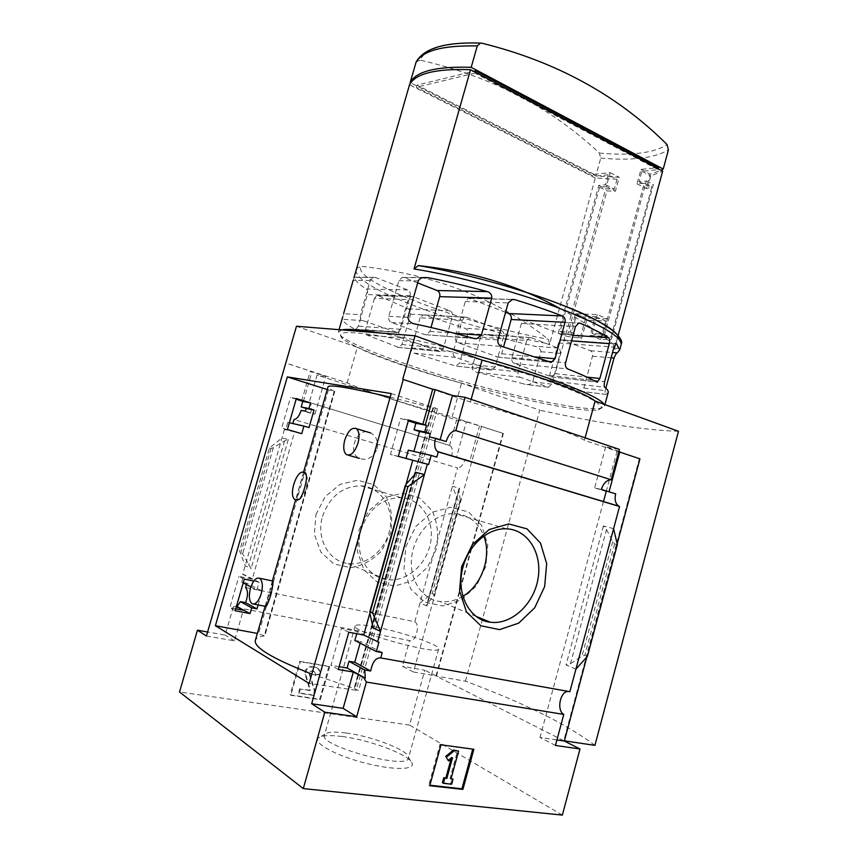 <?xml version="1.0" encoding="UTF-8"?>
<svg xmlns="http://www.w3.org/2000/svg" width="858" height="858" viewBox="0 0 858 858"><rect width="100%" height="100%" fill="white"/><g stroke="black" fill="none" stroke-linecap="round" stroke-linejoin="round"><path stroke-width="0.64" stroke-dasharray="4.29 3.22" d="M272.844 581.027L265.572 606.381M377.166 448.82C378.421 441.269 376.254 435.982 370.677 432.936C358.043 425.225 346.117 452.874 359.384 458.344C367.01 460.971 372.94 457.786 377.166 448.82M327.252 389.521L334.77 391.452L334.212 391.194L264.167 635.95C259.298 636.679 256.392 638.041 255.448 640.036M311.819 674.066L354.783 688.642L358.59 690.593L309.17 683.44M390.165 397.147L432.882 407.958L354.236 688.524M334.212 391.194C330.169 389.275 328.088 387.859 327.981 386.969M305.727 473.069C304.022 469.004 295.56 498.359 297.372 500.268M334.363 391.216L264.832 635.864L257.357 633.397M432.882 407.958L354.064 688.416M432.689 407.925L433.408 408.118L354.783 688.642M338.32 669.497L330.984 665.325L341.387 628.453L357.378 631.456L356.735 633.73M348.809 632.228L341.387 628.453M244.305 579.107L238.91 576.361L252.252 579.129L294.626 431.896L284.481 429.44L285.639 429.772L287.773 422.361L292.846 423.53M235.178 610.746L229.858 607.721L238.91 576.361M339.114 666.677L330.984 665.325M235.736 608.837L229.858 607.721M382.218 652.595L360.564 641.484L360.092 643.146M258.129 604.933L262.119 591.001L246.868 583.172L241.709 582.121L243.887 574.581L242.696 574.334L252.252 579.129M246.461 584.566L246.868 583.172M354.847 640.443L360.564 641.484M262.119 591.001L256.842 589.918L250.911 586.861M243.211 582.893L241.709 582.121M378.936 642.256L357.378 631.456M256.842 589.918L259.062 582.185L243.887 574.581M259.062 582.185L253.786 581.08M398.316 456.37L390.444 454.472L400.6 418.457L408.301 420.881M408.558 419.98L400.6 418.457M296.342 398.541L290.54 397.426L296.16 399.152M287.409 429.547L281.671 428.153L290.54 397.426M428.646 464.51L390.444 454.472M301.726 433.676L285.639 429.772M294.626 431.896L281.671 428.153M289.371 422.726L287.773 422.361M436.819 457.11L408.322 450.16M309.03 427.584L292.76 423.82M284.481 429.44L242.696 574.334M269.391 448.08L270.999 448.53L273.359 447.629L284.513 440.969L288.288 439.532L282.035 437.923L269.391 448.08L239.639 551.04L245.173 565.712L251.115 568.597L242.696 553.828L239.639 551.04M301.694 400.847L310.188 371.332L311.98 371.589L285.435 362.998M303.41 401.372L311.98 371.589M315.937 514.575L325.15 496.664L340.047 484.405L357.496 480.201L373.938 484.684L386.218 496.782C391.527 507.925 392.953 520.034 390.529 533.108L381.853 550.471C372.919 560.092 362.462 565.83 350.504 567.674L333.762 563.92L320.806 552.08L314.393 534.427L315.937 514.575M245.613 587.505L414.779 621.718L457.539 467.889L293.983 419.562M406.038 484.255L369.841 613.266L406.027 484.277M206.435 635.992L234.491 640.872L243.297 610.274M305.416 411.25L314.983 414.135L310.65 413.224C312.001 407.807 311.658 404.225 309.609 402.488L449.935 445.559C452.305 447.318 452.906 450.718 451.726 455.759L464.939 459.738C463.202 464.982 460.735 467.696 457.539 467.889M310.65 413.224L301.126 410.36M429.354 436.979L439.972 440.251L440.122 439.693M446.149 441.548L439.972 440.251M314.983 414.135L325.815 376.383L310.188 371.332M414.779 621.718C420.602 624.806 415.562 642.964 409.545 640.561L233.301 606.885L235.961 606.166M233.301 606.885L225.171 635.081L207.593 631.992M234.491 640.872L225.171 635.081M568.661 691.473L569.873 691.687M341.763 329.89L338.331 332.185L341.109 336.111C350.3 342.932 370.549 351.759 401.855 362.569C473.198 387.451 580.727 412.805 601.211 408.247L604.536 406.006L603.914 404.247M449.989 348.445C422.747 341.452 399.324 336.282 379.708 332.936M475.278 72.19L475.01 73.112L658.065 169.659L641.859 171.321L639.049 181.649L646.342 180.974L604.129 336.325L590.154 335.424L595.259 316.656L576.286 315.798L571.246 334.191L558.204 333.344L598.798 185.382L605.512 184.76L608.236 174.775L617.041 179.247L595.291 177.938L559.502 308.226M559.48 308.301L549.656 344.037L548.187 339.21C497.597 299.056 435.188 274.732 360.95 266.248C350.89 281.628 467.245 324.807 548.187 339.21M617.041 179.247L614.328 189.178L605.716 188.824L565.358 336.164L581.67 338.342L586.658 320.066L605.727 320.999L600.654 339.639L611.422 339.285L653.378 184.609L647.994 186.24L650.782 175.976L662.666 171.139M617.535 337.72L614.467 349.056L612.977 343.886C596.685 330.695 579.021 318.897 559.984 308.494M480.587 337.065L472.297 366.795C472.072 369.498 473.316 371.257 476.008 372.072L526.415 384.47C529.011 384.845 531.113 383.966 532.7 381.842L540.98 351.726C540.208 348.466 538.02 346.611 534.427 346.171L486.475 334.47L484.534 334.245L480.587 337.065L526.769 340.551L518.103 371.932C517.61 374.528 518.339 376.319 520.291 377.295L548.552 387.248L551.791 384.169L560.22 353.389C560.703 350.858 560.006 349.088 558.14 348.091L531.22 337.687L529.869 337.516L526.769 340.551M374.42 298.412L365.487 329.697C364.95 332.411 365.433 334.191 366.924 335.049L398.852 347.469L401.994 344.498L410.564 314.2C411.046 311.69 410.317 309.931 408.397 308.912L378.174 295.613L376.876 295.452L374.42 298.412L408.151 299.549L398.873 332.282C398.359 334.995 399.195 336.894 401.372 337.966L440.047 351.49L443.371 348.359L452.338 316.398C452.842 313.76 452.059 311.894 449.989 310.821L413.084 296.643L411.282 296.471L408.151 299.549M605.855 388.191L605.19 390.658C604.815 393.114 604.911 394.358 605.501 394.39L608.118 392.771M370.227 280.469L353.174 280.309L354.375 277.37C355.008 280.523 359.009 284.416 366.377 289.028C367.589 289.865 367.932 291.709 367.406 294.573L358.365 326.179L355.92 329.3L354.901 329.172C347.351 325.107 343.168 321.814 342.353 319.294L343.597 313.706L360.446 314.671C359.91 317.514 360.8 319.498 363.138 320.645L397.265 332.518L400.665 329.279L410.156 295.796C410.682 293.018 409.834 291.055 407.614 289.897L375.472 277.477L373.391 277.306L370.227 280.469L360.446 314.671M420.13 317.771L411.615 347.908C411.143 350.418 411.947 352.155 414.039 353.131L455.673 366.023L459.588 363.159L467.9 333.419C468.211 330.834 467.127 329.086 464.639 328.185L424.774 315.068L423.209 314.897L420.13 317.771L462.162 320.152L453.271 351.93C452.767 354.558 453.539 356.392 455.598 357.4L491.87 370.13L495.141 367.052L503.753 336.004C504.247 333.44 503.517 331.649 501.565 330.62L466.827 317.288L465.272 317.106L462.162 320.152M416.956 85.114L416.334 87.28L593.575 176.287L594.122 174.324L416.956 85.114L473.573 71.289M658.065 169.659L658.29 168.833M594.122 174.324L610.145 172.64L606.316 186.626L599.592 187.237L560.049 331.402L570.484 332.057L575.514 313.706L597.222 314.629L607.475 318.908L602.402 337.58L611.035 337.269L651.79 187.033L646.288 188.567L650.182 174.217L661.046 170.292M607.475 318.908L585.682 317.889L580.694 336.143L567.642 334.427L606.949 190.894L615.443 191.195L619.24 177.284L595.827 175.976L410.682 82.851M481.67 43.147C446.525 42.289 425.976 47.941 420.045 60.124C491.162 76.351 550.933 107.336 599.345 153.078L600.739 158.097L595.827 175.976M449.528 445.366L456.574 420.098L317.085 375.075L309.266 402.305M456.574 420.098L466.323 421.846L456.585 456.853L451.726 455.759M325.815 376.383L317.085 375.075M639.929 458.848L639.307 458.73L563.77 740.754L436.432 676.136L503.378 433.494L452.112 416.891C409.395 405.191 365.798 391.216 347.136 382.904L285.821 363.052M503.378 433.494L481.51 426.48L413.438 671.986L402.391 666.28L409.545 640.561M466.323 421.846L481.51 426.48M464.939 459.738L469.841 460.843L479.472 426.104M426.952 605.962L419.98 603.002L432.239 593.446L434.287 594.808L426.651 604.954L426.952 605.962L459.631 488.213L452.413 486.325L458.075 500.343L432.239 593.446M459.631 488.213L458.912 490.304L460.424 500.536L458.075 500.343M299.667 661.336L328.968 666.291L319.669 699.259L290.165 694.808L299.667 661.336L300.321 661.732L290.819 695.237L290.165 694.808M562.355 815.1L409.598 725.085L424.774 670.216L402.391 666.28M409.598 725.085L179.515 691.988M413.438 671.986L436.003 675.911L424.774 670.216M436.003 675.911L502.917 433.408M586.872 656.949L617.149 543.886M618.843 451.34L605.694 446.921L619.369 449.388M619.723 452.059L617.063 451.169L619.83 451.673M402.745 379.3L470.399 402.016C524.731 416.827 574.517 433.773 584.437 440.304L639.307 458.73M609.03 491.806L615.658 493.854M613.599 528.667L603.41 525.997L606.509 529.493L570.473 663.652L566.055 664.95L575.922 669.133M555.448 745.452L539.993 737.451L556.928 739.95M617.063 451.169L606.209 491.495M603.464 501.673L539.993 737.451M617.331 544.637L614.639 543.886L612.687 541.677L606.509 529.493M587.419 656.349L584.791 655.287L582.014 656.102L570.473 663.652M347.136 382.904L357.325 347.243L296.471 326.255M470.399 402.016L471.139 399.367M584.437 440.304L585.102 437.827M563.77 740.754L564.403 740.851M594.926 745.366C567.106 724.366 523.948 702.97 465.444 681.177L436.432 676.136M452.112 416.891L461.529 383.183C418.865 371.568 375.579 356.831 357.325 347.243M465.444 681.177L539.757 410.167L461.529 383.183M678.485 431.274C645.902 430.373 599.656 423.337 539.757 410.167M402.348 364.704C472.608 389.124 578.571 414.189 598.487 409.802L601.673 407.282C600.203 404.526 594.615 400.707 584.899 395.828C572.812 390.401 557.239 384.341 538.181 377.627L471.997 357.293C436.743 347.662 403.539 340.004 378.399 335.628C363.309 333.322 352.177 332.325 345.002 332.625C340.251 333.633 339.457 335.703 342.632 338.846C351.619 345.474 371.525 354.097 402.348 364.704M342.278 736.55C371.289 740.079 412.516 756.037 412.333 764.113C413.309 770.463 388.781 769.744 361.197 762.043C333.569 754.439 313.202 742.696 318.329 738.041C321.439 735.413 329.429 734.909 342.278 736.55M358.998 529.997L368.661 510.896L384.202 497.758L402.327 493.168L419.38 497.801L432.057 510.542C437.494 522.318 438.931 535.145 436.357 549.023L427.284 567.503L412.494 580.716L394.701 586.046L377.327 582.228L363.91 569.798L357.303 551.104L358.998 529.997M360.928 530.19C368.49 508.987 381.821 498.133 400.901 497.608C420.817 498.562 434.695 520.023 430.63 542.331C426.898 564.682 406.156 582.603 386.615 579.547C366.956 577.22 353.989 552.992 360.928 530.19M322.501 516.452C329.729 496.417 342.567 486.207 361.025 485.821C380.298 486.84 393.822 507.303 389.961 528.464C386.432 549.656 366.398 566.516 347.49 563.438C328.464 561.068 315.883 538.009 322.501 516.452M462.912 596.267C455.437 600.75 447.758 602.488 439.864 601.458C419.401 599.227 405.984 573.434 413.341 548.916C418.876 528.067 437.773 512.451 455.18 513.642C468.79 514.875 478.346 522.361 483.848 536.1M405.791 546.76L415.926 526.351L432.121 512.247L450.943 507.217L468.586 512.011L481.638 525.428L487.762 544.723L485.896 566.216L476.426 585.917L461.057 600.107L442.599 605.962L424.603 602.101L410.725 589.028L403.946 569.229L405.791 546.76M440.991 744.83L440.025 744.261L428.807 785.102L429.901 785.22M473.852 749.27L440.025 744.261M429.761 785.724L428.807 785.102M450.986 778.946L450.01 778.335L457.614 750.568M451.115 778.463L450.01 778.335M451.662 784.244L450.686 783.633L452.069 778.581M442.417 782.689L450.686 783.633M452.52 757.753L451.544 757.164L451.061 758.955M447.64 760.37L451.544 757.164M290.819 695.237L320.345 699.678L329.644 666.677L328.968 666.291M329.644 666.677L300.321 661.732M320.345 699.678L319.669 699.259M315.218 674.592L319.777 674.763C320.495 671.256 319.455 668.929 316.623 667.771L312.108 666.988C307.507 667.342 305.394 669.969 305.77 674.849L310.403 689.918L309.92 690.529L300.354 689.049L309.255 690.111L309.738 689.5L305.116 674.452C304.74 669.572 306.842 666.956 311.443 666.591L315.959 667.385C318.779 668.543 319.83 670.87 319.101 674.367L315.218 674.592L313.76 671.342L311.679 670.977C309.92 671.117 309.105 672.125 309.255 673.991L314.436 690.915L313.267 695.055L298.52 692.803L299.699 688.631M319.777 674.763L319.101 674.367M315.894 674.989L314.436 671.739L313.481 671.278M300.354 689.049L299.174 693.221L313.921 695.473L315.101 691.323L309.92 674.399C309.77 672.522 310.575 671.514 312.344 671.374L314.146 671.664M315.101 691.323L314.436 690.915M313.921 695.473L313.267 695.055M299.174 693.221L298.52 692.803M601.351 489.446L594.626 487.923L608.89 492.32M605.694 446.921L594.626 487.923M456.585 456.853L469.841 460.843M356.585 269.305L357.11 268.136L360.95 266.248M420.045 60.124L416.119 62.023M610.145 172.64L619.24 177.284M597.222 314.629L592.095 333.419L603.281 334.127L644.304 183.183L637.044 183.848L640.98 169.412L658.633 167.567M640.98 169.412L650.182 174.217M475.01 73.112L416.334 87.28M608.236 174.775L593.575 176.287M595.291 177.938L409.523 84.749M641.859 171.321L650.782 175.976M417.674 282.883L404.268 277.617L402.134 277.434L398.884 280.727L388.781 316.28C388.213 319.24 389.124 321.31 391.516 322.49L424.689 334.609L426.415 334.781L429.912 331.413L431.006 327.52M505.598 312.258L468.575 298.155L465.293 301.469L455.437 336.658C454.879 339.575 455.737 341.613 458.011 342.76L498.187 357.153L501.673 353.786L503.56 346.964M521.364 323.498L511.926 357.582C511.389 360.414 512.194 362.366 514.317 363.449L551.855 376.941L555.255 373.638L564.36 340.39C564.886 337.644 564.146 335.725 562.129 334.631L524.603 320.227L521.364 323.498L575.461 326.555M558.515 342.953L549.603 375.461C549.088 378.153 549.828 380.008 551.801 381.016L580.523 391.248L583.815 388.052L592.481 356.199C592.985 353.56 592.288 351.737 590.401 350.718L561.679 339.8L558.515 342.953L613.985 347.147M639.049 181.649L647.994 186.24M646.342 180.974L653.378 184.609M604.129 336.325L611.422 339.285M590.154 335.424L600.654 339.639M595.259 316.656L605.727 320.999M576.286 315.798L586.658 320.066M571.246 334.191L581.67 338.342M558.204 333.344L565.358 336.164M598.798 185.382L605.716 188.824M605.512 184.76L614.328 189.178M606.316 186.626L615.443 191.195M599.592 187.237L606.949 190.894M560.049 331.402L567.642 334.427M570.484 332.057L580.694 336.143M575.514 313.706L585.682 317.889M592.095 333.419L602.402 337.58M603.281 334.127L611.035 337.269M644.304 183.183L651.79 187.033M637.044 183.848L646.288 188.567M375.858 627.059C402.391 632.046 441.248 645.484 438.642 648.991C438.524 655.887 349.667 631.252 355.191 625.847C356.531 624.281 363.417 624.688 375.858 627.059M346.182 733.011C372.04 736.218 408.88 750.428 408.569 757.421L408.451 758.29C406.971 770.162 317.546 745.366 324.496 735.006L324.989 734.244C327.681 731.949 334.749 731.531 346.182 733.011M391.184 393.554L435.296 408.011L437.473 408.901L433.408 408.118M306.317 475.021C309.309 481.006 304.976 496.128 299.345 499.345M334.556 391.312L264.543 635.992M288.288 439.532L251.115 568.597M414.5 474.892L372.458 624.871L414.511 474.882M356.102 270.173L355.92 270.881C357.454 279.847 378.013 291.881 417.567 306.982C457.099 321.986 508.236 336.325 549.656 344.037M614.467 349.056C618.071 348.23 620.248 346.943 620.988 345.184M600.739 158.097C631.863 160.896 654.418 158.162 668.414 149.914M270.999 448.53L241.184 551.758M459.974 500.868L434.084 594.197M603.41 525.997L566.055 664.95M614.639 543.886L584.791 655.287M309.92 690.529L309.255 690.111M310.403 689.918L309.738 689.5M305.77 674.849L305.116 674.452M312.108 666.988L311.443 666.591M316.055 667.642L315.39 667.256M312.344 671.374L311.679 670.977M309.92 674.399L309.255 673.991M612.687 541.677L582.014 656.102M458.912 490.304L427.499 603.506M460.414 499.592L433.762 595.699M284.513 440.969L248.691 565.261M273.359 447.629L242.696 553.828M612.977 343.886C616.709 342.91 618.736 341.387 619.047 339.328M599.345 153.078C614.521 154.494 628.035 154.504 639.864 153.121C651.672 151.694 660.724 148.831 667.02 144.53M388.781 316.28L407.904 317.374M398.884 280.727L418.232 280.898M391.516 322.49L415.39 324.045M424.689 334.609L474.024 338.438M429.912 331.413L454.257 333.204M404.268 277.617L422.962 277.702M455.437 336.658L497.908 339.95M465.293 301.469L508.183 302.917M458.011 342.76L501.941 346.482M496.707 356.982L549.71 362.14M501.673 353.786L534.48 356.842M470.441 298.348L511.743 299.571M511.926 357.582L565.561 362.762M514.317 363.449L567.781 368.951M550.579 376.769L596.578 381.992M555.255 373.638L586.851 377.091M564.36 340.39L571.535 340.905M562.129 334.631L573.047 335.36M526.211 320.42L578.346 323.166M549.603 375.461L604.643 381.638M551.801 381.016L604.783 387.269M579.397 391.098L605.984 394.423M583.815 388.052L605.19 390.658M592.481 356.199L611.1 357.807M590.401 350.718L612.537 352.509M563.052 339.972L615.808 343.768M363.138 320.645L342.353 319.294M395.57 332.336L354.901 329.172M400.665 329.279L358.365 326.179M410.156 295.796L367.406 294.573M407.614 289.897L366.377 289.028M375.472 277.477L354.375 277.37M398.873 332.282L365.487 329.697M401.372 337.966L366.924 335.049M438.61 351.319L397.522 347.308M443.371 348.359L401.994 344.498M452.338 316.398L410.564 314.2M449.989 310.821L408.397 308.912M413.084 296.643L378.174 295.613M453.271 351.93L411.615 347.908M455.598 357.4L414.039 353.131M490.637 369.97L454.107 365.819M495.141 367.052L459.588 363.159M503.753 336.004L467.9 333.419M501.565 330.62L464.639 328.185M466.827 317.288L424.774 315.068M518.103 371.932L472.297 366.795M520.291 377.295L476.008 372.072M547.458 387.087L523.97 384.148M551.791 384.169L532.7 381.842M560.22 353.389L540.98 351.726M558.14 348.091L534.427 346.171M531.22 337.687L486.475 334.47M435.296 408.011L356.102 690.669M328.442 389.897L258.601 633.622M303.517 472.329L295.602 499.924M272.394 580.93L269.852 589.789M268.565 594.272L265.122 606.295M449.935 445.559L309.609 402.488M339.049 329.676L338.331 332.185M604.911 404.601L604.536 406.006M400.901 497.608L361.025 485.821M386.615 579.547L347.49 563.438M506.595 528.839L455.18 513.642M476.169 616.398L439.864 601.458M316.623 667.771L315.959 667.385M314.436 671.739L313.76 671.342M415.669 473.123L372.608 626.79M458.901 488.76L426.651 604.954M460.424 500.536L434.287 594.808M356.767 268.672L357.1 268.136M598.487 409.802L601.211 408.247M342.632 338.846L341.109 336.111M426.415 334.781L474.292 338.513M402.134 277.434L424.077 277.542M498.187 357.153L549.849 362.194M468.575 298.155L512.355 299.453M551.855 376.941L596.642 382.024M524.603 320.227L578.71 323.08M580.523 391.248L605.501 394.38M561.679 339.8L615.947 343.693M397.265 332.518L355.92 329.3M373.391 277.306L354.172 277.209M440.047 351.49L398.852 347.469M411.282 296.471L376.887 295.452M491.87 370.13L455.673 366.023M465.272 317.106L423.209 314.897M548.552 387.248L526.415 384.47M529.869 337.516L484.534 334.255M355.191 625.847L324.496 735.006M438.642 648.991L408.451 758.29M324.989 734.244L318.329 738.041M408.569 757.421L412.333 764.113M437.473 408.901L358.59 690.593M334.77 391.452L264.832 635.864M348.348 455.212L346.503 454.686M253.668 604.064L252.177 603.775M296.954 500.182L295.291 499.764"/><path stroke-width="1.29" d="M253.668 604.064L265.572 606.381C266.366 606.96 268.039 603.389 270.592 595.656C272.565 587.612 273.316 582.732 272.844 581.027L259.556 578.26C262.559 580.716 263.106 585.885 261.229 593.779C258.666 601.372 255.641 604.708 252.177 603.775C249.142 601.286 248.573 596.095 250.482 588.213C253.035 580.63 256.059 577.305 259.556 578.26M265.122 606.295L255.448 640.036C253.11 647.039 271.9 658.386 311.819 674.066M303.517 472.329L327.981 386.969C328.464 384.159 349.195 387.548 390.165 397.147M296.954 500.182L299.345 499.345L295.291 499.764C287.569 495.967 297.179 467.61 304.472 472.715L306.317 475.021L305.727 473.069M306.317 475.021C307.379 480.362 302.992 495.731 299.345 499.345M575.922 669.133L613.599 528.667L617.331 544.637L587.419 656.349L575.922 669.133L569.873 691.687L380.727 657.925C375.836 657.539 372.479 661.893 370.677 670.988L364.8 669.98L365.251 678.174L353.335 672.029L338.32 669.497L348.809 632.228L363.717 635.049L378.936 642.256L376.34 651.533L354.847 640.443L356.735 633.73M253.786 581.08L244.305 579.107L235.178 610.746L250.032 613.599L236.476 606.263M365.251 678.174L347.104 668.007L339.114 666.677M235.736 608.837L243.297 610.274L236.422 606.424M364.8 669.98L348.991 661.303L347.104 668.007M250.032 613.599L251.684 607.839L240.412 601.64L237.162 606.391M370.677 670.988L354.729 662.269L348.991 661.303M251.684 607.839L256.992 608.88L245.602 602.659L240.412 601.64M360.092 643.146L354.729 662.269M380.727 657.925L382.218 652.595L376.34 651.533M256.992 608.88L258.129 604.933M245.602 602.659C248.112 595.645 248.112 590.594 245.613 587.505L246.461 584.566M250.911 586.861L243.211 582.893M405.952 458.601L408.322 450.16L431.177 455.426L428.646 464.51L398.316 456.37L408.558 419.98L426.576 425.343L415.883 423.273L414.049 429.794L419.508 431.488L413.899 451.447M303.914 426.083L309.03 427.584L314.049 410.06L308.955 408.526L310.575 402.895L296.342 398.541L287.409 429.547L301.726 433.676L303.914 426.083L289.371 422.726M426.576 425.343L424.721 431.96L414.049 429.794M424.721 431.96L430.287 433.687L419.508 431.488M314.049 410.06L306.209 408.472L305.416 411.25L301.126 410.36C299.228 416.098 296.847 419.165 293.983 419.562L292.846 423.53M308.955 408.526L301.201 406.949L306.209 408.472M310.575 402.895L302.799 401.383L301.201 406.949M408.301 420.881L415.883 423.273M296.16 399.152L302.799 401.383M431.177 455.426L436.819 457.11L438.277 451.898L437.58 451.544C434.652 449.099 433.955 444.669 435.489 438.256L429.354 436.979L430.287 433.687M427.338 464.124L424.42 474.528L415.261 472.168L414.5 474.892L415.669 473.123L415.261 472.168M363.717 635.049L369.83 613.245L372.469 624.881L371.814 627.177L372.608 626.79L372.469 624.881M406.027 484.277L412.677 460.564M371.814 627.177L380.534 631.413L372.544 612.859L407.936 486.668L424.42 474.528L377.574 641.999M422.812 424.453L432.689 389.253L402.745 379.3L415.036 335.778L482.078 360.081C536.304 374.731 585.617 392.953 595.087 401.04L678.485 431.274L594.926 745.366L564.403 740.851M425.289 424.935L435.199 389.618L432.689 389.253M461.615 566.741L472.265 544.776L489.189 529.515L508.773 523.938L527.037 528.893L540.476 543.093L546.685 563.642L544.637 586.615L534.716 607.764L518.704 623.123L499.528 629.633L480.855 625.75L466.505 611.958L459.556 590.84L461.615 566.741M613.599 528.667L619.54 506.52L438.277 451.898M363.889 677.949L366.366 682.056L356.66 716.773L324.807 712.183L311.679 703.732L403.292 379.375M311.679 703.732L343.136 708.376L353.335 672.029M207.593 631.992L197.437 630.201L206.435 635.992L296.471 326.255L415.036 335.778M619.54 506.52L618.757 506.156C615.411 503.743 614.382 499.646 615.658 493.854L601.351 489.446C603.421 483.193 606.692 479.965 611.186 479.783L455.834 430.598C451.63 431.038 448.402 434.684 446.149 441.548L435.489 438.256M440.122 439.693L452.488 395.431L435.199 389.618M356.66 716.773L343.136 708.376M197.437 630.201L179.515 691.988L303.292 788.599L562.355 815.1L579.997 748.991L555.448 745.452L563.77 714.424C556.123 710.21 560.36 690.433 568.661 691.473M563.77 714.424L366.366 682.056M603.914 404.247C600.182 395.452 526.426 367.964 449.989 348.445M379.708 332.936C360.274 329.697 347.619 328.689 341.763 329.89M353.968 277.681L409.523 84.749C415.486 73.509 435.821 68.49 470.527 69.691L662.666 171.139L617.535 337.72M470.527 69.691L414.017 268.94L418.254 265.615C461.1 272.394 521.203 288.91 563.438 305.523C606.327 321.804 624.999 337.805 621.192 344.444C621.31 336.239 599.281 323.648 555.115 306.66C512.162 290.733 454.783 275.418 414.017 268.94M415.39 324.045C411.196 323.53 408.698 321.3 407.904 317.374L418.232 280.898C419.648 278.678 421.589 277.552 424.077 277.542L428.474 277.735C446.868 281.306 466.409 285.918 487.108 291.57C490.465 292.578 491.999 294.766 491.731 298.123L481.402 335.188L476.63 338.706L474.024 338.438C453.281 332.765 433.74 327.96 415.39 324.045M501.941 346.482C498.852 345.345 497.511 343.168 497.908 339.95L508.183 302.917L512.376 299.442L514.929 299.667C532.196 305.008 548.015 310.435 562.376 315.969C564.703 317.192 565.583 319.315 565.014 322.329L555.019 358.762L551.319 362.333L501.941 346.482M567.781 368.951C565.733 367.825 564.993 365.765 565.561 362.762L575.461 326.555L578.71 323.08L580.265 323.273C592.46 328.582 601.898 333.397 608.601 337.709C609.727 338.663 609.974 340.637 609.33 343.64L599.871 378.517L597.372 382.11L596.578 381.992C589.714 378.206 580.115 373.852 567.781 368.951M608.118 392.771L608.258 392.224C608.408 390.926 607.25 389.285 604.783 387.269C604.053 386.615 604.011 384.738 604.643 381.638L613.985 347.147L615.969 343.693L616.548 343.822L619.723 349.892L617.224 352.895C616.473 353.003 615.4 354.729 614.017 358.065L605.855 388.191M353.174 280.309L343.597 313.706M471.192 67.342C436.486 66.195 416.13 71.268 410.156 82.582L416.119 62.023C423.831 48.22 445.291 41.903 480.491 43.072L481.67 43.147C555.812 61.411 617.599 95.206 667.02 144.53L668.414 149.914L663.234 169.047L471.192 67.342L477.262 45.946L480.491 43.072M475.278 72.19L475.675 70.785L658.633 167.567L658.29 168.833M661.046 170.292L663.234 169.047M287.312 376.919L391.184 393.554L309.17 683.44L215.39 625.707L287.312 376.919L327.252 389.521M324.807 712.183L303.292 788.599M579.997 748.991L564.35 741.055L586.872 656.949M617.149 543.886L639.929 458.848L619.723 452.059M611.186 479.783L619.369 449.388L465.111 397.329L455.834 430.598M609.03 491.806L619.83 451.673L618.843 451.34M465.111 397.329L452.488 395.431M606.209 491.495L603.464 501.673M372.544 612.859L370.248 611.797L369.841 613.266M407.936 486.668L405.544 486.003L370.248 611.797M414.511 474.882L406.038 484.255L405.544 486.003M429.761 785.724L440.991 744.83L473.852 749.27L462.912 789.414L429.761 785.724M471.139 399.367L482.078 360.081M585.102 437.827L595.087 401.04M463.116 566.709C468.961 544.487 488.62 527.724 506.595 528.839C528.002 529.568 542.578 553.625 537.977 578.968C533.73 604.343 511.325 625.171 490.304 622.211C469.165 620.098 455.373 592.846 463.116 566.709M483.848 536.1C491.816 556.499 481.939 585.124 462.912 596.267M462.912 789.414L461.926 788.792L472.747 749.12M429.901 785.22L461.926 788.792M446.664 756.992L454.483 750.589L453.507 750.021L445.699 756.413L448.616 760.96L445.699 756.413M454.483 750.589L458.59 751.136L453.507 750.021M458.59 751.136L450.986 778.946L453.045 779.182L451.115 778.463M453.045 779.182L451.662 784.244L443.382 783.311L442.417 782.689L443.811 777.616L446.846 778.463L443.811 777.616M443.382 783.311L444.776 778.227M446.846 778.463L452.52 757.753L448.616 760.96M451.061 758.955L445.881 777.852M556.928 739.95L564.35 741.055M559.984 308.494C518.693 285.693 471.578 271.407 418.618 265.637L418.254 265.615M473.573 71.289L475.675 70.785M431.006 327.52L439.704 296.643C440.261 293.758 439.393 291.72 437.119 290.519L417.674 282.883M503.56 346.964L511.175 319.498C511.722 316.666 510.918 314.671 508.773 313.513L505.598 312.258M257.357 633.397L215.39 625.707M344.755 440.057C347.951 430.973 351.78 427.155 356.263 428.614C359.17 431.124 359.749 435.982 357.979 443.2C354.772 452.295 350.943 456.124 346.503 454.686C343.554 452.155 342.975 447.275 344.755 440.057M620.988 345.184L619.723 349.892M477.262 45.946C442.481 45.206 421.997 50.804 415.84 62.741M619.047 339.328C619.058 331.177 597.779 318.854 555.223 302.348C513.835 286.862 458.462 272.007 418.618 265.637M454.257 333.204L481.402 335.188M439.704 296.643L491.731 298.123M437.119 290.519L487.108 291.57M422.962 277.702L428.474 277.735M534.48 356.842L555.019 358.762M511.175 319.498L565.014 322.329M508.773 313.513L562.376 315.969M511.743 299.571L514.929 299.667M586.851 377.091L599.871 378.517M571.535 340.905L609.33 343.64M573.047 335.36L608.601 337.709M578.346 323.166L580.265 323.273M611.1 357.807L614.017 358.065M612.537 352.509L617.224 352.895M615.808 343.768L616.548 343.822M295.602 499.924L272.394 580.93M618.757 506.156L437.58 451.544M342.664 317.063L339.049 329.676M608.258 392.224L604.911 404.601M490.304 622.211L476.169 616.398M405.276 485.467L369.766 611.979M356.102 270.173L356.767 268.672M474.292 338.513L476.63 338.696M549.849 362.194L551.297 362.333M596.642 382.024L597.372 382.11M370.677 432.947L356.263 428.614M359.384 458.354L348.348 455.212M305.738 473.048L304.472 472.715"/></g></svg>
